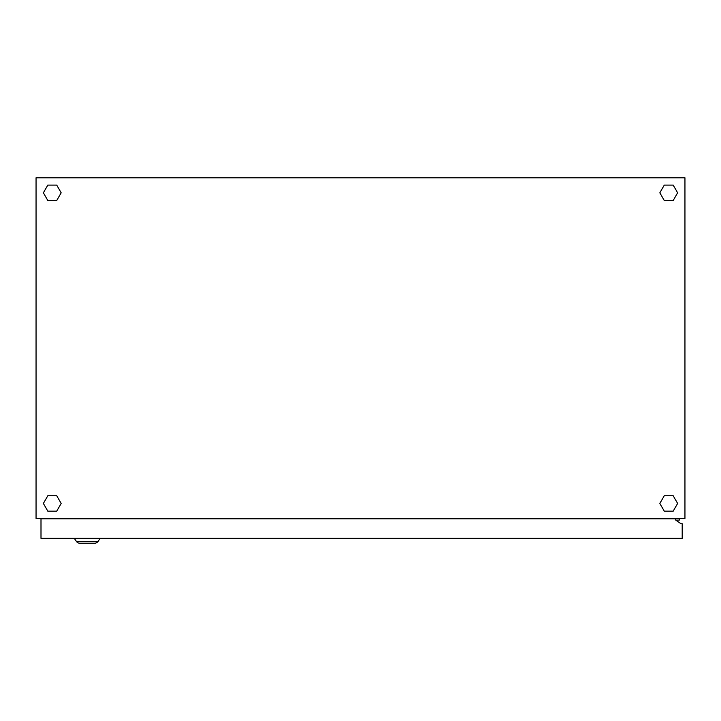 <?xml version="1.0" encoding="UTF-8"?>
<svg xmlns="http://www.w3.org/2000/svg" width="721" height="721" viewBox="0 0 721 721"><rect width="100%" height="100%" fill="white"/><g stroke="black" fill="none" stroke-linecap="round" stroke-linejoin="round"><path stroke-width="1.08" d="M36.05 177.799L36.05 518.471L684.95 518.471L684.95 177.799L36.05 177.799M679.353 518.471L679.353 520.093L675.703 520.093M673.18 495.751L664.275 495.751L659.832 503.456L664.275 511.162L673.18 511.162L677.623 503.456L673.18 495.751M673.18 200.51L677.623 192.804L673.18 185.099L664.275 185.099L659.832 192.804L664.275 200.51L673.18 200.51M47.82 200.51L56.725 200.51L61.168 192.804L56.725 185.099L47.82 185.099L43.377 192.804L47.82 200.51M47.82 495.751L43.377 503.456L47.82 511.162L56.725 511.162L61.168 503.456L56.725 495.751L47.82 495.751M74.542 538.74L76.453 541.48A4.056 4.056 0 0 0 79.77 543.21L94.694 543.21A4.056 4.056 0 0 0 98.011 541.48L100.21 538.344M76.453 541.48A4.056 4.056 0 0 0 79.77 543.21L80.743 543.21L79.77 543.21A4.056 4.056 0 0 1 76.453 541.48L98.011 541.48A4.056 4.056 0 0 1 94.694 543.21A4.056 4.056 0 0 0 98.011 541.48M682.192 538.344L40.998 538.344L40.998 518.877L675.703 518.877L675.703 520.084L680.975 523.734L682.192 523.734L682.192 538.344M675.703 520.084L680.975 523.734M64.403 538.344L61.276 538.344M72.623 538.344L65.44 538.344M80.842 538.344L84.699 538.344M80.842 538.74L77.823 538.344M77.823 538.74L76.787 538.344M76.787 538.74L73.659 538.344"/></g></svg>
